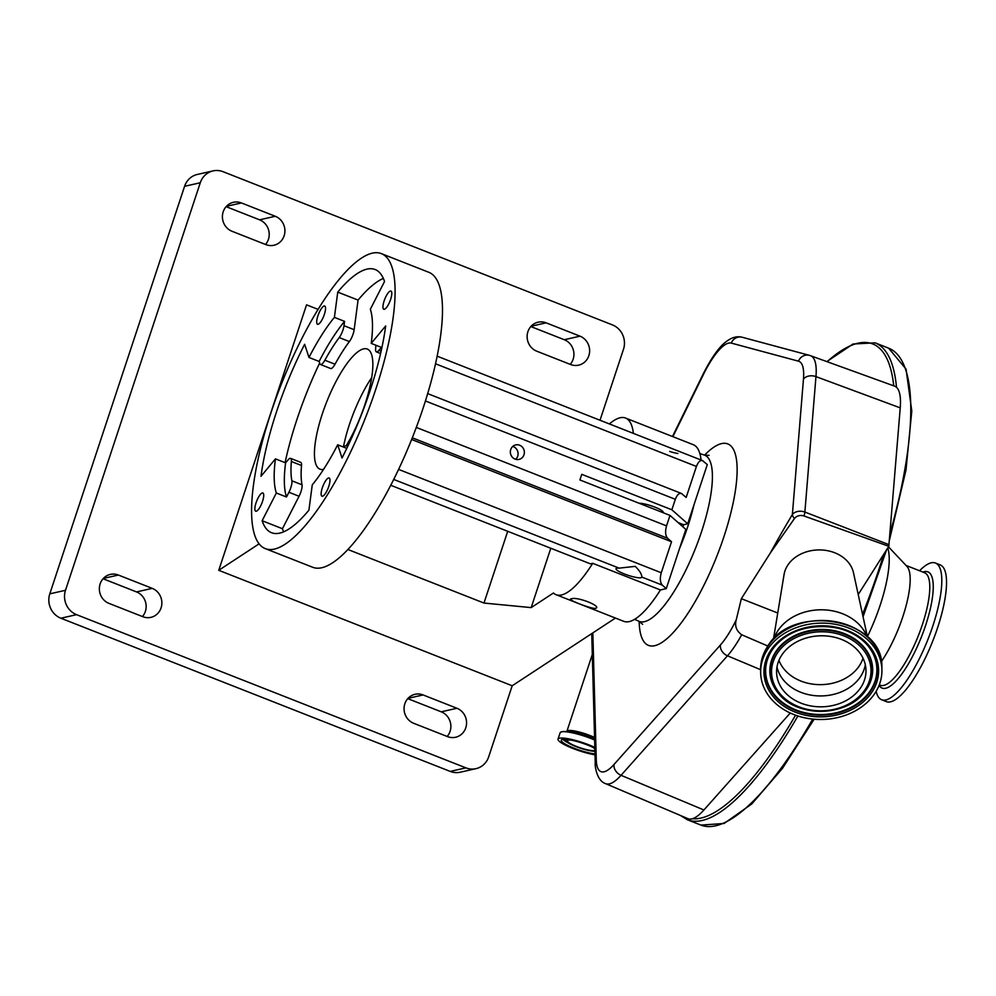 <?xml version="1.0" encoding="UTF-8"?>
<svg xmlns="http://www.w3.org/2000/svg" width="996" height="996" viewBox="0 0 996 996"><rect width="100%" height="100%" fill="white"/><g stroke="black" fill="none" stroke-linecap="round" stroke-linejoin="round"><path stroke-width="1.49" d="M594.824 747.411A24.103 4.407 -161.7 0 0 559.416 738.21A24.103 4.407 -161.7 0 0 558.021 739.094A24.103 4.407 -161.7 0 0 570.247 747.374A24.103 4.407 -161.7 0 0 595.023 754.806M594.849 748.295A20.692 3.785 -161.7 0 0 562.466 739.406A20.692 3.785 -161.7 0 0 561.271 740.165A20.692 3.785 -161.7 0 0 572.949 747.759A20.692 3.785 -161.7 0 0 595.01 753.935M567.222 739.443A16.521 3.025 -161.7 0 0 566.624 739.542A16.521 3.025 -161.7 0 0 565.678 740.563A16.521 3.025 -161.7 0 0 577.792 747.299A16.521 3.025 -161.7 0 0 594.936 751.258M571.679 740.215A14.716 2.689 -161.7 0 0 568.23 740.177A14.716 2.689 -161.7 0 0 567.384 740.713A14.716 2.689 -161.7 0 0 578.464 747.187A14.716 2.689 -161.7 0 0 594.475 750.498A14.716 2.689 -161.7 0 0 594.911 750.362M594.873 748.905A14.716 2.689 -161.7 0 0 592.172 746.988M867.379 636.618A74.028 21.153 -68.5 0 0 876.343 615.939A74.028 21.153 -68.5 0 0 887.747 547.949M881.323 661.655A60.457 17.268 -68.5 0 0 899.649 625.625A60.457 17.268 -68.5 0 0 906.895 566.351L888.469 546.816M876.156 691.311A73.467 20.991 -68.5 0 0 881.647 699.752A73.467 20.991 -68.5 0 0 929.007 636.681A73.467 20.991 -68.5 0 0 935.443 563.026A73.467 20.991 -68.5 0 0 919.582 570.77M881.647 699.752L886.39 701.62A73.467 20.991 -68.5 0 0 933.738 638.548A73.467 20.991 -68.5 0 0 940.187 564.894L935.443 563.026M692.382 818.737A66.296 18.936 111.5 0 1 687.875 818.637L605.605 783.64A63.844 18.239 111.5 0 0 621.043 775.311L703.911 809.985A66.296 18.936 111.5 0 1 692.382 818.737A254.366 72.671 -68.5 0 0 795.567 715.19M790.264 713.012L703.911 809.985M900.235 407.862L815.961 376.613A63.844 18.239 111.5 0 0 816.197 369.653A63.844 18.239 111.5 0 0 810.557 355.709L809.437 355.348A9.487 9.088 105.1 0 1 810.134 355.572A63.844 18.239 111.5 0 1 810.557 355.709L894.62 386.162A66.296 18.936 111.5 0 1 900.235 407.862L888.806 546.294L858.216 594.525M770.344 552.967A439.186 125.471 111.5 0 1 792.38 514.521A9.487 4.607 31 0 0 794.459 518.53L770.344 552.967L741.348 598.696L736.268 619.736C734.55 625.886 736.355 630.891 741.684 634.763L767.891 646.055M794.459 518.53A7.458 5.926 -1.5 0 1 804.033 515.99A9.487 2.403 -68.8 0 0 804.88 512.044L889.03 544.688M804.033 515.99L888.806 546.294M741.348 598.696L777.739 613.013M669.997 515.405L685.846 529.424L679.509 548.597A88.607 25.311 -68.5 0 0 694.05 504.623L687.701 523.796L671.852 509.778L581.764 474.333L579.909 479.96L669.997 515.405L666.536 525.876C665.017 531.453 665.365 535.574 667.557 538.251L671.528 541.749L661.269 572.762C659.75 578.327 660.099 582.448 662.303 585.125L666.262 588.624L660.423 589.956A94.919 27.116 111.5 0 1 629.211 621.604A94.919 27.116 111.5 0 1 623.757 621.33L556.054 594.687A94.919 27.116 111.5 0 1 553.427 593.006L531.179 607.61L550.8 548.261M679.509 548.597L666.262 588.624M609.378 423.947A94.919 27.116 111.5 0 1 620.097 417.772A94.919 27.116 111.5 0 1 625.55 418.046L693.266 444.689A94.919 27.116 111.5 0 1 701.084 460.028M437.132 356.157L702.516 460.588L707.285 464.597L694.05 504.623M660.423 589.956L592.72 563.313A94.919 27.116 111.5 0 1 561.507 594.961A94.919 27.116 111.5 0 1 556.054 594.687M595.596 608.382C602.456 606.377 576.809 596.268 571.418 598.857C565.205 598.895 590.889 608.992 595.596 608.382L596.405 607.797M571.418 598.857L570.658 599.281M625.55 418.046A94.919 27.116 111.5 0 1 633.369 433.385M390.756 485.276L590.391 563.836L592.72 563.313M507.711 531.304L483.981 603.053L531.179 607.61M347.928 549.518L483.981 603.053M318.06 309.383L306.544 304.838L218.746 570.31L259.122 543.828M218.746 570.31L512.193 685.771L615.453 618.055M570.621 364.524A15.189 14.28 77.2 0 0 578.651 365.159A15.189 14.28 77.2 0 0 588.848 355.672A15.189 14.28 77.2 0 0 579.996 336.162L546.132 322.841A15.189 14.28 77.2 0 0 538.089 322.206A15.189 14.28 77.2 0 0 527.133 335.889A15.189 14.28 77.2 0 0 536.757 351.19L570.621 364.524M265.907 244.618A15.189 14.28 77.2 0 0 273.95 245.253A15.189 14.28 77.2 0 0 284.134 235.778A15.189 14.28 77.2 0 0 275.282 216.269L241.43 202.947A15.189 14.28 77.2 0 0 233.388 202.313A15.189 14.28 77.2 0 0 222.419 215.995A15.189 14.28 77.2 0 0 232.056 231.296L265.907 244.618M118.375 575.041A15.189 14.28 77.2 0 0 110.332 574.406A15.189 14.28 77.2 0 0 99.363 588.088A15.189 14.28 77.2 0 0 108.987 603.389L142.851 616.711A15.189 14.28 77.2 0 0 150.894 617.358A15.189 14.28 77.2 0 0 161.078 607.871A15.189 14.28 77.2 0 0 152.226 588.362L118.375 575.041L103.347 578.439M423.076 694.934A15.189 14.28 77.2 0 0 415.033 694.299A15.189 14.28 77.2 0 0 404.077 707.982A15.189 14.28 77.2 0 0 413.701 723.295L447.553 736.617A15.189 14.28 77.2 0 0 455.595 737.252A15.189 14.28 77.2 0 0 465.792 727.765A15.189 14.28 77.2 0 0 456.927 708.268L423.076 694.934L408.049 698.345M600.015 420.25L623.484 349.272A18.986 17.853 77.2 0 0 612.416 324.895L223.067 171.698A18.986 17.853 77.2 0 0 213.02 170.901A18.986 17.853 77.2 0 0 200.283 182.754L65.499 590.292A18.986 17.853 77.2 0 0 76.568 614.669L465.916 767.866A18.986 17.853 77.2 0 0 475.964 768.663A18.986 17.853 77.2 0 0 488.7 756.811L512.193 685.771M570.222 364.362A15.189 14.28 77.2 0 0 573.148 359.22A15.189 14.28 77.2 0 0 564.296 339.723L530.831 326.551M265.509 244.468A15.189 14.28 77.2 0 0 268.434 239.326A15.189 14.28 77.2 0 0 259.583 219.83L226.129 206.658M142.453 616.561A15.189 14.28 77.2 0 0 145.379 611.42A15.189 14.28 77.2 0 0 136.527 591.923L103.061 578.751M447.154 736.455A15.189 14.28 77.2 0 0 450.092 731.313A15.189 14.28 77.2 0 0 441.228 711.816L407.775 698.644M200.283 182.754L184.584 186.302A18.986 17.853 -102.8 0 1 197.32 174.449L213.02 170.901M76.568 614.669L60.868 618.217L450.217 771.414L465.916 767.866M60.868 618.217A18.986 17.853 -102.8 0 1 49.8 593.84L65.499 590.292M184.584 186.302L49.8 593.84M475.964 768.663L460.264 772.211A18.986 17.853 -102.8 0 1 450.217 771.414M381.368 253.631L428.766 272.281A158.501 45.281 111.5 0 1 418.245 422.142A158.501 45.281 111.5 0 1 321.808 567.732A158.501 45.281 111.5 0 1 312.694 567.272L265.297 548.622A158.501 45.281 111.5 0 1 275.83 398.761A158.501 45.281 111.5 0 1 372.267 253.171A158.501 45.281 111.5 0 1 381.368 253.631A158.501 45.281 111.5 0 1 370.848 403.492A158.501 45.281 111.5 0 1 274.41 549.082A158.501 45.281 111.5 0 1 265.297 548.622M262.322 492.958A9.786 2.801 111.5 0 1 262.882 492.983A9.786 2.801 111.5 0 1 262.234 502.233A9.786 2.801 111.5 0 1 256.271 511.222A9.786 2.801 111.5 0 1 255.711 511.197A9.786 2.801 111.5 0 1 256.358 501.947A9.786 2.801 111.5 0 1 262.322 492.958M324.136 306.021A9.786 2.801 111.5 0 1 324.696 306.046A9.786 2.801 111.5 0 1 324.049 315.296A9.786 2.801 111.5 0 1 318.098 324.285A9.786 2.801 111.5 0 1 317.537 324.26A9.786 2.801 111.5 0 1 318.185 315.01A9.786 2.801 111.5 0 1 324.136 306.021M390.395 291.031A9.786 2.801 111.5 0 1 390.955 291.056A9.786 2.801 111.5 0 1 390.308 300.306A9.786 2.801 111.5 0 1 384.356 309.295A9.786 2.801 111.5 0 1 383.796 309.27A9.786 2.801 111.5 0 1 384.444 300.008A9.786 2.801 111.5 0 1 390.395 291.031M328.568 477.956A9.786 2.801 111.5 0 1 329.128 477.993A9.786 2.801 111.5 0 1 328.481 487.243A9.786 2.801 111.5 0 1 322.53 496.232A9.786 2.801 111.5 0 1 321.969 496.195A9.786 2.801 111.5 0 1 322.617 486.944A9.786 2.801 111.5 0 1 328.568 477.956M312.258 484.865A108.626 31.038 -68.5 0 0 337.694 444.776L342.026 457.961A141.42 40.4 -68.5 0 0 385.676 325.953L371.222 343.383A108.626 31.038 -68.5 0 0 370.35 309.246L384.531 281.507A141.42 40.4 -68.5 0 0 375.119 269.53A141.42 40.4 -68.5 0 0 337.744 292.102L334.407 317.375A108.626 31.038 -68.5 0 0 308.984 357.464L304.639 344.292A141.42 40.4 -68.5 0 0 260.989 476.3L275.444 458.87A108.626 31.038 -68.5 0 0 276.328 493.008L262.135 520.734A141.42 40.4 -68.5 0 0 271.559 532.723A141.42 40.4 -68.5 0 0 279.677 533.134A141.42 40.4 -68.5 0 0 308.922 510.151L312.258 484.865M343.956 447.241A9.487 2.714 111.5 0 1 346.471 445.722A9.487 2.714 111.5 0 1 347.106 446.519L347.33 447.216M337.694 444.776L346.782 448.362M371.222 343.383L381.381 347.38L378.903 350.355A9.487 2.714 111.5 0 1 376.949 351.899A9.487 2.714 111.5 0 1 376.401 351.874A9.487 2.714 111.5 0 1 375.617 348.737A93.96 26.842 -68.5 0 0 375.865 345.214M383.348 278.419A141.42 40.4 -68.5 0 0 358.062 300.095L337.744 292.102M344.566 321.372L343.994 325.704A9.487 2.714 111.5 0 1 339.225 337.569A93.96 26.842 -68.5 0 0 324.858 360.228A9.487 2.714 111.5 0 1 321.061 364.548A9.487 2.714 111.5 0 1 320.513 364.524A9.487 2.714 111.5 0 1 319.878 363.727L319.131 361.461A108.626 31.038 -68.5 0 1 344.566 321.372L334.407 317.375M358.062 300.095L354.153 329.701A9.487 2.714 111.5 0 1 349.384 341.566A93.96 26.842 -68.5 0 0 335.017 364.225A9.487 2.714 111.5 0 1 331.207 368.545A9.487 2.714 111.5 0 1 330.672 368.52L320.513 364.524M308.984 357.464L319.131 361.461M319.654 363.03A141.42 40.4 -68.5 0 0 285.08 462.654M285.603 462.866L288.081 459.878A9.487 2.714 111.5 0 1 290.583 458.372A9.487 2.714 111.5 0 1 291.367 461.509A93.96 26.842 -68.5 0 0 291.865 480.794A9.487 2.714 111.5 0 1 288.915 492.261L286.487 497.004A108.626 31.038 -68.5 0 1 285.603 462.866L275.444 458.87M290.583 458.372L300.742 462.368A9.487 2.714 111.5 0 1 301.514 465.505A93.96 26.842 -68.5 0 0 302.012 484.791A9.487 2.714 111.5 0 1 299.061 496.257L282.453 528.727L262.135 520.734M276.328 493.008L286.487 497.004M282.453 528.727A141.42 40.4 -68.5 0 0 283.636 531.827M323.538 469.402A64.541 18.438 111.5 0 1 320.015 469.178A64.541 18.438 111.5 0 1 324.31 408.148A64.541 18.438 111.5 0 1 363.577 348.874A64.541 18.438 111.5 0 1 367.275 349.061A64.541 18.438 111.5 0 1 370.238 385.315A64.541 18.438 111.5 0 1 346.284 445.673M371.707 377.571A64.541 18.438 -68.5 0 0 343.433 447.042M703.325 461.098C700.748 459.542 698.445 461.322 696.428 466.452L686.169 497.452L681.401 493.443L427.67 393.607M682.21 493.954C679.633 492.398 677.342 494.178 675.325 499.307L671.852 509.778M639.146 503.266A13.558 2.478 18.3 0 1 654.023 506.802A13.558 2.478 18.3 0 1 663.212 512.38A13.558 2.478 18.3 0 1 663 512.654M669.673 451.449A13.558 2.478 -161.7 0 0 677.878 453.504M619.139 568.143L635.236 566.363C639.718 570.808 641.897 574.368 641.798 577.058A13.558 2.478 18.3 0 1 641.773 577.207A13.558 2.478 18.3 0 1 640.988 577.717A13.558 2.478 18.3 0 1 626.235 574.655A13.558 2.478 18.3 0 1 616.026 568.691A13.558 2.478 18.3 0 1 616.81 568.193A13.558 2.478 18.3 0 1 619.139 568.143L393.719 479.437M671.528 541.749L411.634 439.485M523.983 454.774A7.433 6.997 77.2 0 0 515.716 444.913A7.433 6.997 77.2 0 0 512.168 457.002A7.433 6.997 77.2 0 0 523.983 454.774M515.667 459.305A7.433 6.997 77.2 0 0 512.766 446.445M678.077 522.551L683.605 524.73A73.082 20.879 111.5 0 1 682.92 526.847M683.605 524.73L687.701 523.796M867.416 636.805L853.485 572.75A35.121 27.9 178.5 0 0 824.103 550.178A35.121 27.9 178.5 0 0 787.562 565.504A35.121 27.9 178.5 0 0 784.064 574.543L773.444 639.22M866.869 636.307A48.406 38.458 178.5 0 0 824.688 609.888A48.406 38.458 178.5 0 0 777.527 631.265A48.406 38.458 178.5 0 0 773.954 638.697M875.372 692.581A60.644 48.182 178.5 0 0 881.921 669.735A60.644 48.182 178.5 0 0 834.785 624.193A60.644 48.182 178.5 0 0 767.206 650.027A60.644 48.182 178.5 0 0 760.658 672.86A60.644 48.182 178.5 0 0 807.793 718.415A60.644 48.182 178.5 0 0 875.372 692.581M861.154 686.991A44.708 35.52 178.5 0 0 865.972 670.146A44.708 35.52 178.5 0 0 831.237 636.581A44.708 35.52 178.5 0 0 781.424 655.617A44.708 35.52 178.5 0 0 776.594 672.449A44.708 35.52 178.5 0 0 811.342 706.027A44.708 35.52 178.5 0 0 861.154 686.991M594.562 737.463A18.127 3.312 -161.7 0 0 567.969 730.566A18.127 3.312 -161.7 0 0 566.923 731.238L566.487 731.811M594.6 739.107A19.372 3.548 -161.7 0 0 568.343 731.637L564.197 731.55A23.979 4.382 -161.7 0 0 561.682 731.736M594.624 739.854A23.979 4.382 -161.7 0 0 564.197 731.55L561.644 731.749A23.979 4.382 -161.7 0 0 560.586 732.209M594.624 740.028A24.103 4.407 -161.7 0 0 561.507 731.861A24.103 4.407 -161.7 0 0 560.125 732.757L558.021 739.094M562.79 739.343A20.692 3.785 -161.7 0 0 568.044 742.779M593.566 751.221A20.692 3.785 -161.7 0 0 594.936 751.432M814.13 719.224L782.483 768.327L751.793 803.934L724.117 823.468L700.96 825.099L687.414 819.77A256.271 73.218 -68.5 0 0 797.896 715.987M700.96 825.099A256.271 73.218 -68.5 0 0 812.711 719.087M862.536 614.383A256.271 73.218 -68.5 0 0 866.147 605.095A256.271 73.218 -68.5 0 0 883.863 554.1M879.281 684.85L880.29 685.248A60.457 17.268 -68.5 0 0 919.258 633.344A60.457 17.268 -68.5 0 0 924.562 572.725L906.024 565.429M879.082 685.36A62.462 17.841 -68.5 0 0 922.371 634.489A62.462 17.841 -68.5 0 0 922.943 572.09M889.926 533.719A256.271 73.218 -68.5 0 0 888.619 348.164L875.073 342.836L853.037 344.006L826.817 361.598M896.487 387.295A256.271 73.218 -68.5 0 0 875.073 342.836M741.684 634.763A63.844 18.239 111.5 0 1 727.466 655.804L760.583 669.673M720.419 644.985A9.487 7.184 41.7 0 0 727.466 655.804L621.043 775.311A9.487 7.184 41.7 0 1 614.009 764.48L720.419 644.985A54.357 15.525 -68.5 0 0 736.268 619.736M893.723 385.838A254.366 72.671 -68.5 0 0 827.103 361.697M803.461 379.103L792.38 514.521A9.487 6.611 4.7 0 1 804.88 512.044L815.961 376.613A9.487 6.611 -175.3 0 0 803.461 379.103A54.357 15.525 -68.5 0 0 803.66 373.176A54.357 15.525 -68.5 0 0 798.506 361.187L731.301 343.097A54.357 15.525 -68.5 0 0 703.462 374.434L672.885 436.671M672.487 436.509L703.4 373.575C713.447 353.729 721.104 345.637 725.051 342.537C731.014 337.582 736.741 335.826 742.232 337.258L809.437 355.348A9.487 9.088 105.1 0 0 798.506 361.187M592.844 632.883L596.28 759.848A9.487 7.545 178.4 0 0 595.259 763.434C594.786 764.38 596.231 780.627 605.605 783.64M596.28 759.848A54.357 15.525 -68.5 0 0 614.009 764.48M703.4 373.575A9.487 2.502 26.2 0 0 703.462 374.434M742.232 337.258A9.487 9.088 105.1 0 0 731.301 343.097M704.57 455.147A108.278 30.938 111.5 0 1 737.102 467.46A108.278 30.938 111.5 0 1 689.83 610.399A108.278 30.938 111.5 0 1 639.171 621.865A108.278 30.938 111.5 0 1 639.158 621.38M634.614 619.325L638.971 621.292A89.316 25.523 -68.5 0 0 684.887 572.09A89.316 25.523 -68.5 0 0 712.389 474.631A89.316 25.523 -68.5 0 0 704.371 455.072L709.09 455.371M564.296 339.723L579.996 336.162M259.583 219.83L275.282 216.269M136.527 591.923L152.226 588.362M441.228 711.816L456.927 708.268M226.403 206.346L241.43 202.947M531.117 326.24L546.132 322.841M381.107 351.227L378.903 350.355M354.153 329.701L343.994 325.704M335.017 364.225L324.858 360.228M349.384 341.566L339.225 337.569M299.061 496.257L288.915 492.261M302.012 484.791L291.865 480.794M301.514 465.505L291.367 461.509M675.325 499.307L425.417 400.965M696.428 466.452L435.501 363.777M662.303 585.125L641.798 577.058M661.269 572.762L398.599 469.402M667.557 538.251L412.294 437.804M666.536 525.876L416.303 427.421M760.595 670.233C760.421 662.091 762.625 654.384 767.206 647.101C791.708 602.431 883.913 618.242 881.846 667.096A60.644 48.182 178.5 0 0 834.71 621.554A60.644 48.182 178.5 0 0 767.132 647.388A60.644 48.182 178.5 0 0 760.595 670.233L760.658 672.86M872.409 691.423A57.332 45.542 178.5 0 0 847.21 630.431A57.332 45.542 178.5 0 0 770.169 651.185A57.332 45.542 178.5 0 0 795.368 712.177A57.332 45.542 178.5 0 0 872.409 691.423M871.139 690.353A55.925 44.434 178.5 0 0 867.641 645.458A55.925 44.434 178.5 0 0 773.668 647.873A55.925 44.434 178.5 0 0 771.402 651.11A55.925 44.434 178.5 0 0 795.978 710.609A55.925 44.434 178.5 0 0 871.139 690.353M773.78 647.724A55.639 44.198 178.5 0 0 771.651 650.786A55.639 44.198 178.5 0 0 796.103 709.974A55.639 44.198 178.5 0 0 870.878 689.83A55.639 44.198 178.5 0 0 867.516 645.308M864.926 691.485A51.431 40.861 178.5 0 0 865.038 691.336A51.431 40.861 178.5 0 0 867.118 688.361A51.431 40.861 178.5 0 0 844.521 633.643A51.431 40.861 178.5 0 0 775.398 652.268A51.431 40.861 178.5 0 0 778.623 693.565A51.431 40.861 178.5 0 0 778.748 693.702M866.881 688.684A51.145 40.624 178.5 0 0 844.396 634.278A51.145 40.624 178.5 0 0 775.672 652.791A51.145 40.624 178.5 0 0 778.872 693.851A51.145 40.624 178.5 0 0 864.802 691.635A51.145 40.624 178.5 0 0 866.881 688.684M865.636 688.759A49.738 39.516 178.5 0 0 843.774 635.846A49.738 39.516 178.5 0 0 776.93 653.849A49.738 39.516 178.5 0 0 798.792 706.762A49.738 39.516 178.5 0 0 865.636 688.759M776.992 666.996A44.708 35.52 178.5 0 0 814.442 695.619A44.708 35.52 178.5 0 0 860.868 676.11A44.708 35.52 178.5 0 0 865.312 664.73M778.934 660.36A43.675 34.698 178.5 0 0 816.882 684.551A43.675 34.698 178.5 0 0 859.685 665.278A43.675 34.698 178.5 0 0 863.022 658.194M565.678 740.563L565.267 739.269M561.644 731.749L560.125 732.757M592.309 654.484L566.923 731.238M687.414 819.77L680.417 815.463M886.589 549.792L863.059 616.761M889.378 540.442L905.999 469.975L911.788 411.012L906.061 369.118L888.619 348.164M595.259 763.434L591.736 633.605M699.839 453.541L704.371 455.072M347.803 446.233L346.471 445.722M380.584 353.518L376.401 351.874M638.971 621.292L642.632 624.293M881.846 667.096L881.921 669.735M867.641 645.458C847.347 619.251 792.579 620.657 773.668 647.873M778.623 693.565L778.872 693.851C797.734 717.967 847.21 716.684 864.802 691.635L865.038 691.336"/></g></svg>
